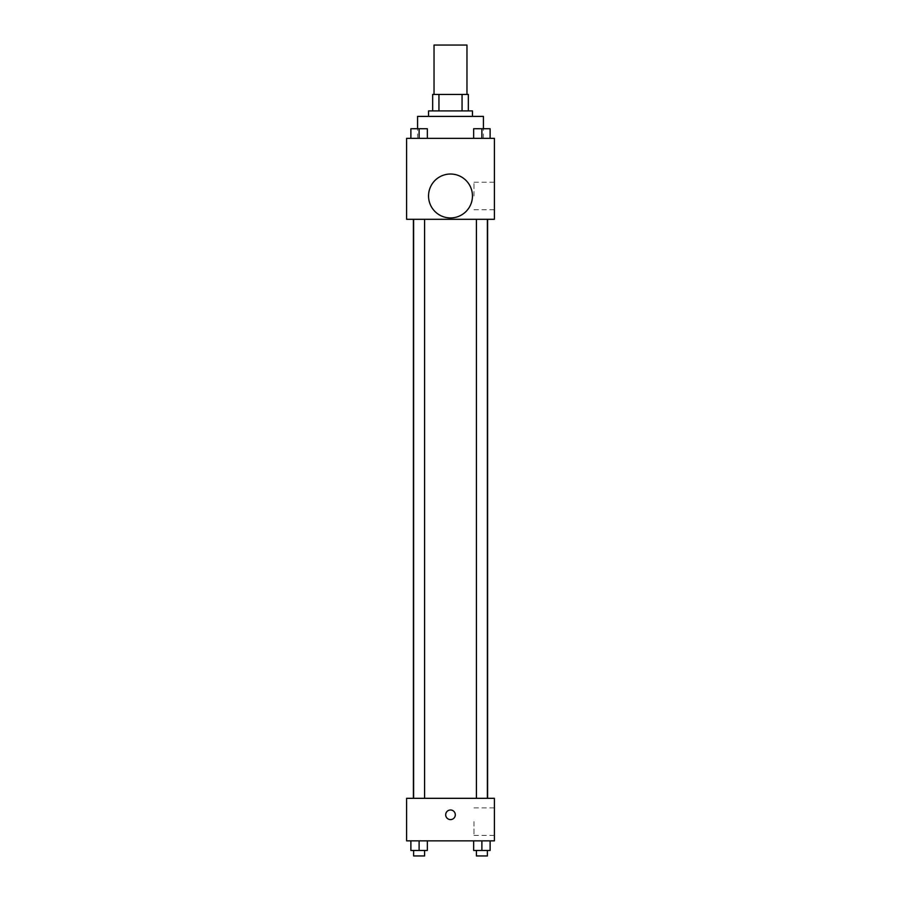 <?xml version="1.0" encoding="UTF-8"?>
<svg xmlns="http://www.w3.org/2000/svg" width="901" height="901" viewBox="0 0 901 901"><rect width="100%" height="100%" fill="white"/><g stroke="black" fill="none" stroke-linecap="round" stroke-linejoin="round"><path stroke-width="0.68" stroke-dasharray="4.5 3.38" d="M434.034 45.05L466.966 45.05M450.5 94.447L434.034 94.447L450.5 94.447M462.055 110.913L462.055 94.447L468.34 94.447L468.34 110.913L438.945 110.913L468.34 110.913M462.055 94.447L432.66 94.447M438.945 110.913L432.66 110.913L438.945 110.913L438.945 94.447M472.451 110.913L428.549 110.913M428.549 116.398L472.451 116.398L428.549 116.398M417.568 116.398L483.432 116.398M450.5 138.349L417.568 138.349L450.5 138.349M410.879 138.349L427.344 138.349L410.879 138.349L427.344 138.349L410.879 138.349L427.344 138.349L419.111 138.349L419.111 128.742L410.879 128.742L424.596 128.742L410.879 128.742L410.879 138.349L419.111 138.349L410.879 138.349L410.879 128.742L410.879 138.349L427.344 138.349L419.111 138.349L419.111 128.742L427.344 128.742L413.615 128.742L427.344 128.742L427.344 138.349L427.344 128.742M473.656 138.349L490.121 138.349L473.656 138.349L490.121 138.349L473.656 138.349L490.121 138.349L481.889 138.349L481.889 128.742L473.656 128.742L487.385 128.742L473.656 128.742L473.656 138.349L481.889 138.349L473.656 138.349L473.656 128.742L473.656 138.349L490.121 138.349L481.889 138.349L481.889 128.742L490.121 128.742L476.404 128.742L490.121 128.742L490.121 138.349L490.121 128.742M494.401 138.349L406.599 138.349L406.599 219.303L494.401 219.303L494.401 138.349M406.599 202.838L406.599 207.647L406.599 202.838M450.5 219.303L413.401 219.303L450.5 219.303M481.889 219.303L487.385 219.303L481.889 219.303M419.111 219.303L413.615 219.303L419.111 219.303M494.401 195.979L494.401 182.216L494.401 195.979M450.5 174.028A21.951 21.951 0 0 0 431.489 206.96A21.951 21.951 0 0 0 469.511 206.96A21.951 21.951 0 0 0 450.5 174.028A21.951 21.951 0 0 0 431.489 206.96A21.951 21.951 0 0 0 469.511 206.96A21.951 21.951 0 0 0 450.5 174.028M450.5 217.929A21.951 21.951 0 0 1 431.489 184.998A21.951 21.951 0 0 1 469.511 184.998A21.951 21.951 0 0 1 450.5 217.929M473.994 195.979L473.994 182.216L473.994 195.979M450.5 798.32L413.401 798.32L450.5 798.32M481.889 798.32L487.385 798.32L481.889 798.32M419.111 798.32L413.615 798.32L419.111 798.32M494.401 798.32L406.599 798.32L406.599 840.858L494.401 840.858L494.401 798.32M406.599 814.786L406.599 819.595L406.599 814.786M490.121 850.465L481.889 850.465L490.121 850.465L490.121 840.858L473.656 840.858L490.121 840.858L473.656 840.858L490.121 840.858L473.656 840.858L490.121 840.858L473.656 840.858L490.121 840.858L490.121 850.465L473.656 850.465L473.656 840.858L473.656 850.465L487.385 850.465L481.889 850.465L481.889 840.858L481.889 850.465L473.656 850.465L473.656 840.858M427.344 850.465L419.111 850.465L427.344 850.465L427.344 840.858L410.879 840.858L427.344 840.858L410.879 840.858L427.344 840.858L410.879 840.858L427.344 840.858L410.879 840.858L427.344 840.858L427.344 850.465L410.879 850.465L410.879 840.858L410.879 850.465L424.596 850.465L419.111 850.465L419.111 840.858L419.111 850.465L410.879 850.465L410.879 840.858M494.401 821.644L494.401 835.418L494.401 821.644M450.5 809.988A4.798 4.798 0 0 0 446.344 817.184A4.798 4.798 0 0 0 454.656 817.184A4.798 4.798 0 0 0 450.5 809.988A4.798 4.798 0 0 0 446.344 817.184A4.798 4.798 0 0 0 454.656 817.184A4.798 4.798 0 0 0 450.5 809.988M450.5 819.595A4.798 4.798 0 0 1 446.344 812.387A4.798 4.798 0 0 1 454.656 812.387A4.798 4.798 0 0 1 450.5 819.595M473.994 821.644L473.994 835.418L473.994 821.644M476.404 850.465L476.404 855.95L487.385 855.95L476.404 855.95L487.385 855.95L487.385 850.465L476.404 850.465L487.385 850.465M481.889 850.465L481.889 840.858M413.615 850.465L413.615 855.95L424.596 855.95L413.615 855.95L424.596 855.95L424.596 850.465L413.615 850.465L424.596 850.465M419.111 850.465L419.111 840.858M481.889 138.349L481.889 128.742M476.404 128.742L487.385 128.708M419.111 138.349L419.111 128.742M413.615 128.742L424.596 128.708M483.432 138.349L483.432 128.708M417.568 138.349L417.568 128.708M473.994 209.742L494.401 209.742M473.994 182.216L494.401 182.216M424.596 798.32L424.596 219.303M413.615 798.32L413.615 219.303M487.385 798.32L487.385 219.303M476.404 798.32L476.404 219.303M473.994 835.418L494.401 835.418M473.994 807.882L494.401 807.882"/><path stroke-width="1.35" d="M466.966 94.447L466.966 45.05L434.034 45.05L434.034 94.447M438.945 110.913L438.945 94.447L432.66 94.447L432.66 110.913L432.66 94.447M438.945 94.447L468.34 94.447L468.34 110.913M462.055 110.913L462.055 94.447M428.549 116.398L428.549 110.913L472.451 110.913L472.451 116.398M483.432 128.708L483.432 116.398L417.568 116.398L417.568 128.708M406.599 138.349L494.401 138.349L494.401 219.303L406.599 219.303L406.599 138.349M450.5 217.929A21.951 21.951 0 0 1 431.489 184.998A21.951 21.951 0 0 1 469.511 184.998A21.951 21.951 0 0 1 450.5 217.929M406.599 798.32L494.401 798.32L494.401 840.858L406.599 840.858L406.599 798.32M450.5 819.595A4.798 4.798 0 0 1 446.344 812.387A4.798 4.798 0 0 1 454.656 812.387A4.798 4.798 0 0 1 450.5 819.595M473.656 840.858L473.656 850.465L490.121 850.465L490.121 840.858L490.121 850.465M481.889 850.465L481.889 840.858M487.385 850.465L487.385 855.95L476.404 855.95L476.404 850.465M410.879 840.858L410.879 850.465L427.344 850.465L427.344 840.858L427.344 850.465M419.111 850.465L419.111 840.858M424.596 850.465L424.596 855.95L413.615 855.95L413.615 850.465M473.656 138.349L473.656 128.742L490.121 128.742L490.121 138.349L490.121 128.742M481.889 138.349L481.889 128.742L476.404 128.708M487.385 128.742L481.889 128.708M410.879 138.349L410.879 128.742L427.344 128.742L427.344 138.349L427.344 128.742M419.111 138.349L419.111 128.742L413.615 128.708M424.596 128.742L419.111 128.708M487.599 798.32L487.599 219.303M413.401 798.32L413.401 219.303M476.404 219.303L476.404 798.32M487.385 219.303L487.385 798.32M424.596 798.32L424.596 219.303M413.615 798.32L413.615 219.303"/></g></svg>
